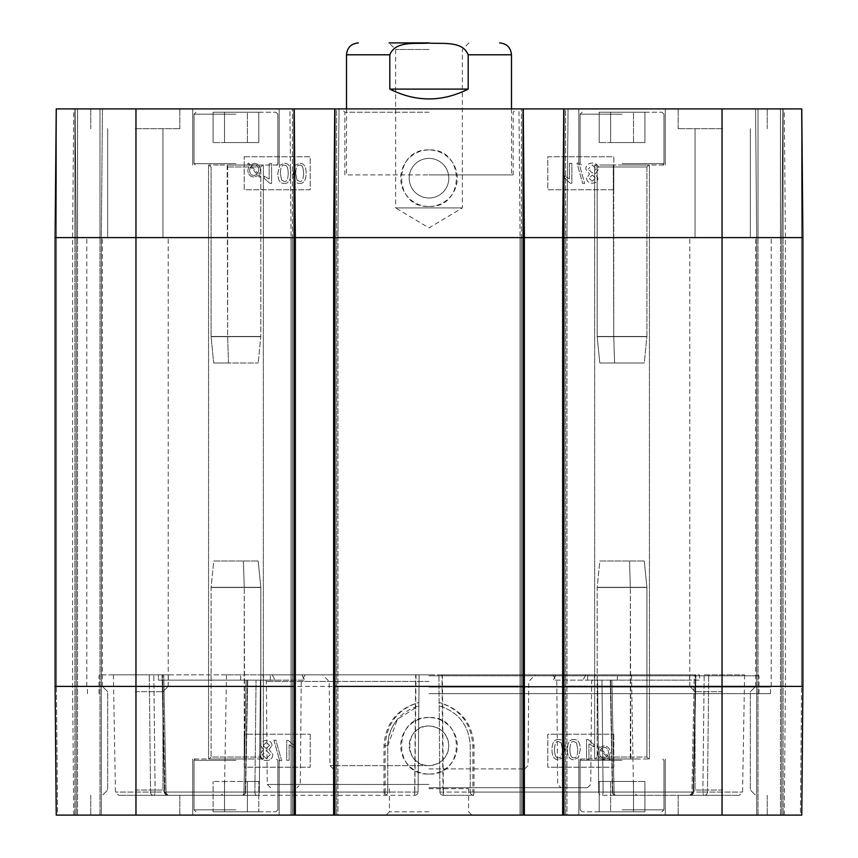 <?xml version="1.0" encoding="UTF-8"?>
<svg xmlns="http://www.w3.org/2000/svg" width="858" height="858" viewBox="0 0 858 858"><rect width="100%" height="100%" fill="white"/><g stroke="black" fill="none" stroke-linecap="round" stroke-linejoin="round"><path stroke-width="0.64" stroke-dasharray="4.29 3.22" d="M633.483 781.445L599.184 781.445L644.916 781.445L599.184 781.445L644.916 781.445L633.483 781.445L633.483 811.797L610.617 811.797L633.483 811.797L633.483 781.445L633.483 811.797L644.916 811.797L610.617 811.797L610.617 781.445L610.617 811.797L599.184 811.797L633.483 811.797L633.483 781.445M599.184 811.797L599.184 781.445L599.184 811.797L610.617 811.797L610.617 781.445L610.617 811.797L599.184 811.797M644.916 811.797L644.916 781.445L644.916 811.797L633.483 811.797L644.916 811.797M622.05 811.797L582.121 811.797L622.05 811.797M622.05 758.998L578.818 758.998L622.05 758.998M224.517 142.557L258.816 142.557L213.084 142.557L258.816 142.557L213.084 142.557L224.517 142.557L224.517 112.205L247.383 112.205L224.517 112.205L224.517 142.557L224.517 112.205L213.084 112.205L247.383 112.205L247.383 142.557L247.383 112.205L258.816 112.205L224.517 112.205L224.517 142.557M258.816 112.205L258.816 142.557L258.816 112.205L247.383 112.205L247.383 142.557L247.383 112.205L258.816 112.205M213.084 112.205L213.084 142.557L213.084 112.205L224.517 112.205L213.084 112.205M235.95 112.205L275.879 112.205L235.95 112.205M235.95 165.004L279.182 165.004L235.95 165.004M610.617 142.557L644.916 142.557L599.184 142.557L644.916 142.557L599.184 142.557L610.617 142.557L610.617 112.205L633.483 112.205L610.617 112.205L610.617 142.557L610.617 112.205L599.184 112.205L633.483 112.205L633.483 142.557L633.483 112.205L644.916 112.205L610.617 112.205L610.617 142.557M644.916 112.205L644.916 142.557L644.916 112.205L633.483 112.205L633.483 142.557L633.483 112.205L644.916 112.205M599.184 112.205L599.184 142.557L599.184 112.205L610.617 112.205L599.184 112.205M622.05 112.205L661.979 112.205L622.05 112.205M622.05 165.004L665.282 165.004L622.05 165.004M429 49.496L395.645 49.496L429 49.496M468.951 42.9L462.355 49.496L462.355 207.904L429 227.938L395.645 207.904L462.355 207.904L395.645 207.904L395.645 49.496L389.049 42.9L429 42.9M389.811 89.103C415.937 102.199 442.063 102.199 468.189 89.103L468.189 54.783C462.408 40.347 441.838 44.187 429 43.061C416.162 44.187 395.592 40.347 389.811 54.783L389.811 89.103L468.189 89.103M511.497 108.902L511.497 174.903L346.503 174.903L511.497 174.903M592.277 181.231L589.06 178.217L592.277 181.231L595.473 178.078L592.277 181.231M592.288 175.032L595.473 178.078L592.288 175.032L589.06 178.217L592.288 175.032M592.213 173.037L588.266 169.069L592.213 173.037L596.289 168.983L592.213 173.037M592.288 165.015L596.289 168.983L592.288 165.015L588.266 169.069L592.288 165.015M586.561 178.121C586.743 181.263 588.631 182.969 592.235 183.226C595.881 182.947 597.801 181.22 597.983 178.067L595.055 174.099L598.798 169.005C598.573 165.326 596.407 163.32 592.277 163.02C588.148 163.31 585.982 165.337 585.757 169.08L589.543 174.099L586.561 178.121C586.743 181.263 588.631 182.969 592.235 183.226C595.881 182.947 597.801 181.22 597.983 178.067L595.055 174.099L598.798 169.005C598.573 165.326 596.407 163.32 592.277 163.02C588.148 163.31 585.982 165.337 585.757 169.08L589.543 174.099L586.561 178.121M582.689 183.483L584.652 183.483L578.925 163.02L576.962 163.02L582.689 183.483L584.652 183.483L578.925 163.02L576.962 163.02L582.689 183.483M569.444 163.352L569.444 178.829L564.585 175.911L564.585 178.26L570.302 183.226L571.878 183.226L571.878 163.352L569.444 163.352L569.444 178.829L564.585 175.911L564.585 178.26L570.302 183.226L571.878 183.226L571.878 163.352L569.444 163.352M281.585 180.03L280.341 173.348L281.585 180.03L284.255 181.446L281.585 180.03M288.234 173.348C288.031 179.301 286.711 182.003 284.255 181.446C286.711 182.003 288.031 179.301 288.234 173.348C288.02 167.396 286.711 164.693 284.288 165.24C286.711 164.693 288.02 167.396 288.234 173.348M280.341 173.348C280.534 167.385 281.853 164.682 284.288 165.24C281.853 164.682 280.534 167.385 280.341 173.348M284.288 183.451C288.513 183.591 290.669 180.223 290.733 173.348C290.733 166.624 288.588 163.256 284.288 163.245L279.794 165.283L277.831 173.348C277.831 180.094 279.987 183.462 284.288 183.451C288.513 183.591 290.669 180.223 290.733 173.348C290.733 166.624 288.588 163.256 284.288 163.245L279.794 165.283L277.831 173.348C277.831 180.094 279.987 183.462 284.288 183.451M269.165 163.578L269.165 179.065L264.307 176.137L264.307 178.485L270.034 183.451L271.6 183.451L271.6 163.578L269.165 163.578L269.165 179.065L264.307 176.137L264.307 178.485L270.034 183.451L271.6 183.451L271.6 163.578L269.165 163.578M258.633 170.131L257.861 173.434L258.633 170.131C258.43 166.699 256.928 164.94 254.107 164.854C256.928 164.94 258.43 166.699 258.633 170.131M252.456 165.154L254.107 164.854L251.179 165.948L252.456 165.154M251.179 165.948L257.861 173.434L251.179 165.948M257.121 174.367L250.407 166.849L257.121 174.367L254.15 175.515C251.319 175.504 249.807 173.724 249.603 170.184L250.407 166.849L249.603 170.184C249.807 173.724 251.319 175.504 254.15 175.515L257.121 174.367M259.717 177.274L260.607 176.512L259.019 174.732L260.435 170.174C260.092 165.798 258.001 163.524 254.161 163.352L250.107 164.747L248.584 163.041L247.694 163.803L249.281 165.583L247.801 170.163C248.08 174.539 250.193 176.823 254.14 177.005L258.204 175.579L259.717 177.274L260.607 176.512L259.019 174.732L260.435 170.174C260.092 165.798 258.001 163.524 254.161 163.352L250.107 164.747L248.584 163.041L247.694 163.803L249.281 165.583L247.801 170.163C248.08 174.539 250.193 176.823 254.14 177.005L258.204 175.579L259.717 177.274M296.965 180.03L295.71 173.348L296.965 180.03L299.635 181.446L296.965 180.03M303.603 173.348C303.41 179.301 302.091 182.003 299.635 181.446C302.091 182.003 303.41 179.301 303.603 173.348C303.4 167.396 302.091 164.693 299.667 165.24C302.091 164.693 303.4 167.396 303.603 173.348M295.71 173.348C295.913 167.385 297.233 164.682 299.667 165.24C297.233 164.682 295.913 167.385 295.71 173.348M299.667 183.451C303.893 183.591 306.049 180.223 306.113 173.348C306.113 166.624 303.968 163.256 299.667 163.245L295.173 165.283L293.211 173.348C293.211 180.094 295.366 183.462 299.667 183.451C303.893 183.591 306.049 180.223 306.113 173.348C306.113 166.624 303.968 163.256 299.667 163.245L295.173 165.283L293.211 173.348C293.211 180.094 295.366 183.462 299.667 183.451M613.802 189.747L547.801 189.747L547.801 156.746L613.802 156.746L613.802 189.747L613.802 156.746L547.801 156.746L547.801 189.747L613.802 189.747M244.198 156.746L310.199 156.746L310.199 189.747L244.198 189.747L244.198 156.746L244.198 189.747L310.199 189.747L310.199 156.746L244.198 156.746M429 149.914C392.556 148.23 392.471 208.279 429 206.424C465.465 208.183 465.508 148.219 429 149.914M429 206.467A28.271 28.271 0 0 0 453.485 164.071A28.271 28.271 0 0 0 404.515 164.071A28.271 28.271 0 0 0 429 206.467M135.961 108.902L801.769 108.902L783.086 108.902L801.769 108.902L802.895 237.602L801.769 108.902L802.895 237.602L801.769 108.902L802.895 237.602L801.769 108.902L802.895 237.602L801.565 237.602L801.565 108.902L782.893 108.902L801.565 108.902L801.565 237.602L783.086 237.602L783.086 108.902L780.448 108.902L783.086 108.902L783.086 237.602L781.767 237.602L782.893 108.902L758.011 108.902L782.893 108.902L781.767 237.602L782.893 108.902L781.767 237.602L782.893 108.902L781.767 237.602L782.893 108.902L781.767 237.602L781.767 815.1L756.692 815.1L781.767 815.1L781.767 237.602L781.767 815.1L781.767 237.602L781.767 815.1L781.767 237.602L781.767 815.1L781.767 237.602L780.448 237.602L780.448 108.902L755.566 108.902L780.448 108.902L780.448 237.602L758.011 237.602L758.011 108.902L755.566 108.902L758.011 108.902L758.011 237.602L756.692 237.602L755.566 108.902L756.692 237.602L755.566 108.902L756.692 237.602L756.692 815.1L758.011 815.1L756.692 815.1L756.692 237.602L756.692 815.1L756.692 237.602L802.895 237.602L801.565 237.602L801.565 108.902L801.565 237.602L783.086 237.602L783.086 108.902L783.086 237.602L780.448 237.602L780.448 108.902L780.448 237.602L758.011 237.602L758.011 108.902L758.011 237.602L756.692 237.602L802.895 237.602L802.895 686.4L802.895 237.602L802.895 686.4L802.895 237.602L802.895 686.4L802.895 237.602L802.895 686.4L801.769 815.1L56.231 815.1L76.233 815.1L56.231 815.1L55.105 686.4L55.105 237.602L56.231 108.902L135.961 108.902L135.961 237.602L722.039 237.602L722.039 108.902M429 158.398A19.798 19.798 0 0 0 411.851 188.095A19.798 19.798 0 0 0 446.149 188.095A19.798 19.798 0 0 0 429 158.398A19.798 19.798 0 0 1 446.149 188.095A19.798 19.798 0 0 1 411.851 188.095A19.798 19.798 0 0 1 429 158.398M722.704 128.7L678.152 128.7L722.704 128.7M722.704 108.902L678.152 108.902L722.704 108.902M722.704 237.602L689.778 237.602L722.704 237.602M135.296 128.7L179.848 128.7L135.296 128.7M135.296 108.902L179.848 108.902L135.296 108.902M135.296 237.602L168.222 237.602L135.296 237.602M622.05 108.902L578.818 108.902L622.05 108.902M235.95 108.902L192.718 108.902L235.95 108.902M429 112.205L344.852 112.205L429 112.205M429 108.902L516.452 108.902L429 108.902M429 174.903L513.148 174.903L429 174.903M56.435 108.902L75.107 108.902L56.435 108.902L56.435 237.602L74.914 237.602L74.914 108.902L77.552 108.902L74.914 108.902L74.914 237.602L76.233 237.602L75.107 108.902L99.989 108.902L75.107 108.902L76.233 237.602L75.107 108.902L76.233 237.602L75.107 108.902L76.233 237.602L75.107 108.902L76.233 237.602L76.233 815.1L77.552 815.1L74.914 815.1L101.308 815.1L76.233 815.1L76.233 237.602L76.233 815.1L76.233 237.602L76.233 815.1L76.233 237.602L76.233 815.1L76.233 237.602L77.552 237.602L77.552 108.902L102.434 108.902L77.552 108.902L77.552 237.602L99.989 237.602L99.989 108.902L102.434 108.902L99.989 108.902L99.989 237.602L101.308 237.602L102.434 108.902L101.308 237.602L102.434 108.902L101.308 237.602L101.308 815.1L99.989 815.1L101.308 815.1L101.308 237.602L101.308 815.1L101.308 237.602L56.435 237.602L56.435 108.902L56.435 237.602L55.105 237.602L56.231 108.902L55.105 237.602L56.231 108.902L55.105 237.602L56.231 108.902L55.105 237.602L74.914 237.602L74.914 108.902L74.914 237.602L77.552 237.602L77.552 108.902L77.552 237.602L99.989 237.602L99.989 108.902L99.989 237.602L56.435 237.602L56.435 108.902M294.026 108.902L292.385 108.902L294.026 108.902L294.026 237.602L295.345 237.602L294.23 108.902M289.94 108.902L292.385 108.902L289.94 108.902L291.055 237.602L289.94 108.902M336.604 108.902L339.039 108.902L336.604 108.902L336.604 237.602L337.923 237.602L339.039 108.902L337.923 237.602L337.923 815.1L336.604 815.1L337.923 815.1L337.923 237.602L336.604 237.602L336.604 108.902M523.048 108.902L521.396 108.902L523.048 108.902L523.048 237.602L524.367 237.602L523.251 108.902M518.961 108.902L521.396 108.902L518.961 108.902L520.077 237.602L518.961 108.902M565.615 108.902L568.06 108.902L565.615 108.902L565.615 237.602L566.945 237.602L568.06 108.902L566.945 237.602L566.945 815.1L565.615 815.1L566.945 815.1L566.945 237.602L565.615 237.602L565.615 108.902M429 237.602L771.213 237.602L429 237.602M563.974 108.902L563.974 237.602L565.615 237.602L562.655 237.602L563.974 237.602L563.974 815.1L562.655 815.1L562.655 237.602L563.77 108.902M334.952 108.902L334.952 237.602L336.604 237.602L333.633 237.602L334.952 237.602L334.952 815.1L333.633 815.1L333.633 237.602L334.749 108.902M429 686.4L771.213 686.4L429 686.4M135.296 686.4L168.222 686.4L135.296 686.4M722.704 686.4L689.778 686.4L722.704 686.4M55.105 237.602L55.105 686.4L55.105 237.602L55.105 686.4L55.105 237.602L55.105 686.4L56.435 686.4L55.105 686.4L56.435 686.4L55.105 686.4L56.231 815.1L55.105 686.4L56.231 815.1L55.105 686.4L55.105 237.602L56.253 108.902L55.212 237.602L72.598 237.602L55.105 237.602L135.961 237.602L135.961 686.4L722.039 686.4L722.039 237.602L802.895 237.602M617.406 680.126L617.32 674.849L585.746 674.849L583 680.126L617.406 680.126L553.303 680.126L556.048 674.849L587.623 674.849L587.698 680.126L689.671 680.126L689.693 674.849L699.592 674.849L699.613 680.126L610.263 680.126L699.613 680.126L699.592 674.849L689.693 674.849L689.671 680.126L587.698 680.126L587.623 674.849L556.048 674.849L553.303 680.126L583 680.126L585.746 674.849L617.32 674.849L617.406 680.126M270.302 680.126L270.377 674.849L301.952 674.849L304.697 680.126L270.302 680.126L304.697 680.126L275 680.126L272.254 674.849L240.68 674.849L240.594 680.126L275 680.126L158.387 680.126L158.408 674.849L168.307 674.849L168.329 680.126L270.302 680.126L168.329 680.126L168.307 674.849L158.408 674.849L158.387 680.126L247.394 680.126L240.594 680.126L240.68 674.849L272.254 674.849L275 680.126L304.697 680.126L301.952 674.849L270.377 674.849L270.302 680.126M694.272 674.849L438.899 674.849L695.913 674.849L694.272 674.849L691.945 792.031L693.596 792.063L691.945 792.031A3.303 1.652 90 0 1 690.293 795.302A3.303 1.652 90 0 0 691.945 792.031L694.272 674.849M617.32 674.849L631.499 674.849L617.32 674.849M270.377 674.849L419.101 674.849L418.854 702.52C397.844 709.083 386.615 723.53 385.156 745.859L385.156 792.063L387.752 791.998L383.976 792.063L384.448 795.302A3.303 3.303 0 0 0 387.752 791.998A3.303 3.303 0 0 1 384.448 795.302A3.303 0.708 -90 0 0 385.156 792.063L259.277 792.063A3.303 2.735 90 0 1 256.531 795.302L167.707 795.302A3.303 1.652 -90 0 1 166.055 792.031L164.404 792.063L166.055 792.031A3.303 1.652 -90 0 0 167.707 795.302A3.303 2.778 90 0 1 164.929 792.063A3.303 2.778 90 0 0 167.707 795.302L256.531 795.302A3.303 1.652 90 0 1 254.89 792.031A3.303 1.652 90 0 0 256.531 795.302A3.303 2.735 90 0 0 259.277 792.063L260.435 680.126L259.277 792.063L254.89 792.031L256.038 680.126L254.89 792.031L166.055 792.031L418.082 792.031L419.101 674.849L270.377 674.849M240.68 674.849L226.501 674.849L240.68 674.849M585.746 674.849L595.516 674.849L585.746 674.849M301.952 674.849L556.048 674.849L301.952 674.849M272.254 674.849L262.484 674.849L272.254 674.849M429 681.445L266.377 681.445L429 681.445M429 674.849L99.989 674.849L429 674.849M153.829 674.849L113.395 674.849L153.829 674.849L155.126 792.031A3.303 1.652 -90 0 1 153.485 795.302L242.31 795.302A3.303 1.652 90 0 0 243.962 792.031L245.613 792.063L243.962 792.031A3.303 1.652 90 0 1 242.31 795.302A3.303 2.96 -90 0 0 245.281 792.063A3.303 2.96 -90 0 1 242.31 795.302L153.485 795.302A3.303 1.652 -90 0 0 155.126 792.031L150.547 792.063L155.126 792.031L153.829 674.849M704.171 674.849L744.605 674.849L704.171 674.849L702.874 792.031A3.303 1.652 90 0 0 704.515 795.302L615.69 795.302A3.303 1.652 -90 0 1 614.038 792.031L612.387 792.063L614.038 792.031A3.303 1.652 -90 0 0 615.69 795.302A3.303 2.96 90 0 1 612.719 792.063A3.303 2.96 90 0 0 615.69 795.302L704.515 795.302A3.303 1.652 90 0 1 702.874 792.031L707.453 792.063L702.874 792.031L704.171 674.849M150.547 792.063A3.303 2.928 -90 0 0 153.485 795.302A3.303 2.928 -90 0 1 150.547 792.063L149.26 674.849L150.547 792.063L115.444 792.063L150.547 792.063M442.342 674.849L443.371 792.063L439.918 792.031L438.899 674.849L439.918 792.031L442.996 792.063L441.988 674.849M443.221 795.302L442.996 792.063L598.723 792.063A3.303 2.735 -90 0 0 601.469 795.302L690.293 795.302A3.303 2.778 -90 0 0 693.071 792.063A3.303 2.778 -90 0 1 690.293 795.302L601.469 795.302A3.303 1.652 -90 0 0 603.11 792.031A3.303 1.652 -90 0 1 601.469 795.302A3.303 2.735 -90 0 1 598.723 792.063L691.945 792.031L603.11 792.031L601.962 680.126L603.11 792.031L598.723 792.063L597.565 680.126L598.723 792.063L472.844 792.063A3.303 0.708 90 0 0 473.552 795.302L474.024 792.063L470.248 791.998A3.303 3.303 0 0 0 473.552 795.302L443.221 795.302A3.303 3.303 0 0 1 439.918 792.031A3.303 3.303 0 0 0 443.221 795.302L473.552 795.302A3.303 3.303 0 0 1 470.248 791.998L472.844 792.063L472.844 745.859C471.396 723.509 460.167 709.062 439.146 702.52L439.146 702.455C460.896 708.933 472.522 723.401 474.024 745.859L474.024 792.063L693.071 792.063L695.409 674.849L693.071 792.063L443.371 792.063L443.221 795.302A3.303 3.303 0 0 1 439.918 792.031L439.918 792.031A3.303 3.303 0 0 0 443.221 795.302M418.854 702.52L418.833 705.823L397.469 719.24L387.752 745.795C389.039 725.407 399.399 712.086 418.833 705.823L418.082 792.031L414.629 792.063L415.658 674.849M416.012 674.849L414.779 795.302L414.629 792.063L164.929 792.063L162.591 674.849L164.929 792.063L383.976 792.063L383.976 745.859C385.478 723.401 397.104 708.933 418.854 702.455M414.779 795.302A3.303 3.303 0 0 0 418.082 792.031A3.303 3.303 0 0 1 414.779 795.302L167.707 795.302L414.779 795.302A3.303 3.303 0 0 0 418.082 792.031L418.082 792.031A3.303 3.303 0 0 1 414.779 795.302M707.453 792.063A3.303 2.928 90 0 1 704.515 795.302A3.303 2.928 90 0 0 707.453 792.063L708.74 674.849L707.453 792.063L742.556 792.063L707.453 792.063M429 675.836L758.998 675.836L429 675.836M429 693.661L770.548 693.661L429 693.661M429 687.065L770.548 687.065L429 687.065M576.533 742.921L577.788 749.624L576.533 742.942L573.863 741.526L576.533 742.942M569.894 749.602L569.894 749.624C570.087 743.639 571.407 740.947 573.863 741.505C571.407 740.969 570.087 743.672 569.894 749.624C570.098 755.576 571.407 758.279 573.83 757.732C571.407 758.258 570.098 755.555 569.894 749.602M577.788 749.602C577.584 755.566 576.265 758.268 573.83 757.711C576.265 758.29 577.584 755.587 577.788 749.624M573.83 739.521C569.605 739.371 567.449 742.749 567.385 749.624L567.385 749.624C567.385 756.348 569.53 759.705 573.83 759.727L578.324 757.689L580.287 749.624C580.287 742.878 578.131 739.51 573.83 739.521L573.83 739.489C569.605 739.349 567.449 742.728 567.385 749.602C567.385 756.316 569.53 759.684 573.83 759.705L578.324 757.668L580.287 749.602C580.287 742.856 578.131 739.489 573.83 739.489M588.095 739.489L586.518 739.489L586.518 759.373L588.953 759.394L588.953 743.907L593.811 746.835L593.811 744.487L588.095 739.521L586.518 739.521L586.518 759.394L588.953 759.394L588.953 743.886L593.811 746.814L593.811 744.454L588.095 739.521M599.485 752.82L600.257 749.506L599.485 752.841C599.688 756.273 601.19 758.022 604.011 758.118C601.19 758 599.688 756.241 599.485 752.82M605.662 757.786L604.011 758.086L605.662 757.807M606.949 757.024L600.257 749.527L606.949 757.003M600.997 748.605L607.711 756.123L600.997 748.605L603.968 747.436C606.799 747.447 608.311 749.216 608.515 752.756L608.515 752.777C608.311 749.249 606.799 747.468 603.968 747.457L600.997 748.605M608.515 752.756L607.711 756.102L608.515 752.777M598.401 745.699L597.511 746.46L599.099 748.23L597.694 752.788C598.037 757.174 600.117 759.448 603.957 759.609L608.011 758.225L609.534 759.92L610.424 759.169L608.837 757.389L610.317 752.809C610.038 748.423 607.925 746.138 603.978 745.956L599.914 747.393L598.401 745.677L597.511 746.439L599.099 748.208L597.694 752.766C598.037 757.142 600.117 759.416 603.957 759.587L608.011 758.204L609.534 759.898L610.424 759.148L608.837 757.389M608.837 757.367L610.317 752.788C610.038 748.401 607.925 746.117 603.978 745.934L599.914 747.361L598.401 745.677M263.106 745.559L266.302 742.406L269.519 745.42L266.302 742.427L263.106 745.581L266.291 748.626L263.106 745.581M269.519 745.42L266.291 748.605L269.519 745.441M266.366 750.6L270.324 754.59L266.366 750.621L262.291 754.675L266.366 750.621M270.324 754.568L266.291 758.622L262.291 754.654L266.291 758.644L270.324 754.59M272.029 745.538C271.847 742.395 269.948 740.69 266.345 740.433C262.698 740.711 260.789 742.438 260.596 745.591L263.524 749.56L259.781 754.654C260.006 758.333 262.183 760.338 266.302 760.638C270.431 760.349 272.597 758.322 272.823 754.568L269.037 749.56L272.029 745.505C271.847 742.374 269.948 740.668 266.345 740.411C262.698 740.69 260.789 742.417 260.596 745.57L260.596 745.591M260.596 745.57L263.524 749.56M263.524 749.538L259.781 754.654M259.781 754.622C260.006 758.311 262.183 760.306 266.302 760.617C270.431 760.327 272.597 758.3 272.823 754.547L269.037 749.56M269.037 749.538L272.029 745.505M275.89 740.175L273.927 740.175L279.665 760.638L281.617 760.638L275.89 740.154L273.927 740.175M273.927 740.154L279.665 760.617L281.617 760.617L275.89 740.154M288.277 740.411L286.711 740.411L286.711 760.285L289.135 760.306L289.135 744.819L293.994 747.747L293.994 745.398L288.277 740.433L286.711 740.433L286.711 760.306L289.135 760.306L289.135 744.798L293.994 747.726L293.994 745.377L288.277 740.433M561.153 742.921L562.408 749.624L561.153 742.942L558.483 741.526L561.153 742.942M554.515 749.602L554.515 749.624C554.708 743.639 556.027 740.947 558.483 741.505C556.027 740.969 554.708 743.672 554.515 749.624C554.718 755.576 556.027 758.279 558.451 757.732C556.027 758.258 554.718 755.555 554.515 749.602M562.408 749.602C562.205 755.566 560.885 758.268 558.451 757.711C560.885 758.29 562.205 755.587 562.408 749.624M558.451 739.521C554.225 739.371 552.069 742.749 552.005 749.624L552.005 749.624C552.005 756.348 554.15 759.705 558.451 759.727L562.945 757.689L564.907 749.624C564.907 742.878 562.751 739.51 558.451 739.521L558.451 739.489C554.225 739.349 552.069 742.728 552.005 749.602C552.005 756.316 554.15 759.684 558.451 759.705L562.945 757.668L564.907 749.602C564.907 742.856 562.751 739.489 558.451 739.489M310.199 734.212L310.199 767.213L244.198 767.213L244.198 734.212L310.199 734.212L244.198 734.244L244.198 767.245L310.199 767.245L310.199 734.244M613.802 734.212L613.802 767.213L547.801 767.213L547.801 734.212L613.802 734.212L547.801 734.244L547.801 767.245L613.802 767.245L613.802 734.244M429 717.513C392.492 715.776 392.578 775.879 429 774.045C465.519 775.771 465.454 715.851 429 717.513M429 774.066A28.271 28.271 0 0 0 453.485 731.67A28.271 28.271 0 0 0 404.515 731.67A28.271 28.271 0 0 0 429 774.066M448.798 745.817C447.608 757.829 441.012 764.424 429 765.604C403.453 766.805 403.464 724.774 429 725.997C441.023 727.176 447.619 733.772 448.798 745.795A19.798 19.798 0 0 0 419.101 728.656A19.798 19.798 0 0 0 419.101 762.944A19.798 19.798 0 0 0 448.798 745.795L448.798 745.817M135.296 795.302L179.848 795.302L135.296 795.302M135.296 790.025L162.945 790.025L135.296 790.025M135.296 691.677L162.945 691.677L135.296 691.677M722.704 795.302L678.152 795.302L722.704 795.302M722.704 790.025L695.055 790.025L722.704 790.025M722.704 691.677L695.055 691.677L722.704 691.677M722.704 815.1L678.152 815.1L722.704 815.1M135.296 815.1L179.848 815.1L135.296 815.1M622.05 815.1L665.282 815.1L622.05 815.1M235.95 815.1L279.182 815.1L235.95 815.1M235.95 758.998L192.718 758.998L235.95 758.998M429 811.797L389.403 811.797L429 811.797M429 815.1L471.9 815.1L429 815.1M801.672 815.1L784.276 815.1L801.672 815.1L802.788 686.4L802.788 237.602L801.747 108.902L802.788 237.602L785.402 237.602L802.788 237.602L802.788 686.4L785.402 686.4L802.895 686.4L801.769 815.1L800.45 815.1L801.769 815.1L802.895 686.4L801.769 815.1L802.895 686.4L801.769 815.1L802.895 686.4L801.565 686.4L801.565 237.602L801.565 686.4L802.895 686.4L801.565 686.4L801.565 237.602L801.565 686.4L802.895 686.4L801.672 815.1M563.974 815.1L562.655 815.1M524.367 815.1L520.077 815.1L523.048 815.1L523.048 237.602L521.396 237.602L521.396 108.902L521.396 237.602L520.077 237.602L520.077 815.1L520.077 237.602L521.396 237.602L521.396 815.1L521.396 237.602L524.367 237.602L524.367 815.1L523.048 815.1M334.952 815.1L333.633 815.1M295.345 815.1L291.055 815.1L294.026 815.1L294.026 237.602L292.385 237.602L292.385 108.902L292.385 237.602L291.055 237.602L291.055 815.1L291.055 237.602L292.385 237.602L292.385 815.1L292.385 237.602L295.345 237.602L295.345 815.1L294.026 815.1M56.328 815.1L73.724 815.1L56.328 815.1L55.212 686.4L55.212 237.602L55.212 686.4L72.598 686.4L55.212 686.4L56.328 815.1M57.55 815.1L74.914 815.1L57.55 815.1L56.435 686.4L56.435 237.602L56.435 686.4L56.435 237.602L56.435 686.4L57.55 815.1M77.552 815.1L99.989 815.1L77.552 815.1L77.552 237.602L77.552 815.1M800.45 815.1L783.086 815.1L800.45 815.1L801.565 686.4L800.45 815.1M780.448 815.1L758.011 815.1L780.448 815.1L780.448 237.602L780.448 815.1M429 788.695L468.597 788.695L429 788.695M55.105 686.4L56.231 815.1L55.105 686.4L135.961 686.4L135.961 815.1M429 787.708L587.43 787.708L429 787.708M429 768.897L524.731 768.897L429 768.897M153.485 795.302L118.747 795.302L153.485 795.302M242.31 795.302L221.16 795.302L242.31 795.302A3.303 3.303 0 0 0 245.613 792.095A3.303 3.303 0 0 1 242.31 795.302M704.515 795.302L739.253 795.302L704.515 795.302M615.69 795.302L636.84 795.302L615.69 795.302A3.303 3.303 0 0 1 612.387 792.095A3.303 3.303 0 0 0 615.69 795.302M439.167 705.823C458.601 712.086 468.961 725.407 470.248 745.795L470.248 791.998L470.248 745.795C468.951 725.396 458.59 712.065 439.167 705.823M383.976 745.859L387.752 745.795L387.752 791.998L387.752 745.795L385.156 745.859M235.95 811.797L275.879 811.797L235.95 811.797M224.517 811.797L258.816 811.797L213.084 811.797L224.517 811.797L224.517 781.445L213.084 781.445L258.816 781.445L224.517 781.445L224.517 811.797L247.383 811.797L247.383 781.445L258.816 781.445L247.383 781.445L247.383 811.797L258.816 811.797L258.816 781.445L258.816 811.797L213.084 811.797L213.084 781.445L213.084 811.797L224.517 811.797L224.517 781.445L224.517 811.797M247.383 811.797L247.383 781.445L247.383 811.797M253.378 758.998L208.558 758.998L244.734 758.944L244.251 757.024L244.734 758.944L263.342 758.998L208.558 758.998L244.734 758.944L244.251 587.494L211.089 587.494L244.251 587.494C265.948 587.494 265.948 587.494 244.251 587.494C265.948 587.494 265.948 587.494 244.251 587.494L211.089 587.494L244.251 587.494C265.948 587.494 265.948 587.494 244.251 587.494C265.948 587.494 265.948 587.494 244.251 587.494L244.251 757.024L244.734 758.944L253.378 758.998M211.089 757.024L209.105 758.998L211.089 757.024L211.089 587.494L213.728 561.003L258.194 561.003L213.728 561.003L258.194 561.003L213.728 561.003L211.089 587.494L211.089 757.024L244.251 757.024L244.251 587.301L243.415 561.003L244.251 587.301L244.251 757.024L211.089 757.024L260.832 757.024L211.089 757.024M234.877 165.004L263.342 165.004L218.522 165.004L227.166 165.058L227.649 166.978L227.649 336.497C205.952 336.497 205.952 336.497 227.649 336.497C205.952 336.497 205.952 336.497 227.649 336.497L260.811 336.497L227.649 336.497C205.952 336.497 205.952 336.497 227.649 336.497C205.952 336.497 205.952 336.497 227.649 336.497L260.811 336.497L227.649 336.497L227.166 165.058L262.795 165.004L234.877 165.004M218.522 165.004L208.558 165.004L218.522 165.004M227.649 336.701L228.485 362.998L213.706 362.998L258.172 362.998L213.706 362.998L258.172 362.998L228.485 362.998L227.649 336.701L228.485 362.998L227.649 336.701L227.649 166.978L227.649 336.701L260.8 336.701L258.172 362.998L260.811 336.497L260.811 166.978L262.795 165.004L260.811 166.978L260.8 336.701L227.649 336.701C205.963 336.701 205.963 336.701 227.649 336.701C205.963 336.701 205.963 336.701 227.649 336.701L260.8 336.701L227.649 336.701C205.963 336.701 205.963 336.701 227.649 336.701C205.963 336.701 205.963 336.701 227.649 336.701M639.478 758.998L594.658 758.998L630.834 758.944L630.351 757.024L630.834 758.944L649.442 758.998L594.658 758.998L630.834 758.944L630.351 587.494L597.189 587.494L630.351 587.494C652.048 587.494 652.048 587.494 630.351 587.494C652.048 587.494 652.048 587.494 630.351 587.494L597.189 587.494L630.351 587.494C652.048 587.494 652.048 587.494 630.351 587.494C652.048 587.494 652.048 587.494 630.351 587.494L630.351 757.024L630.834 758.944L639.478 758.998M597.189 757.024L595.205 758.998L597.189 757.024L597.189 587.494L599.828 561.003L644.294 561.003L599.828 561.003L644.294 561.003L599.828 561.003L597.189 587.494L597.189 757.024L630.351 757.024L630.351 587.301L629.515 561.003L630.351 587.301L630.351 757.024L597.189 757.024L646.932 757.024L597.189 757.024M623.123 165.004L649.442 165.004L623.123 165.004M604.622 165.004L594.658 165.004L613.266 165.058L613.749 166.978L613.266 165.058L620.977 165.004L604.622 165.004M646.911 166.978L648.895 165.004L620.977 165.004L648.895 165.004L646.911 166.978L646.911 336.497L613.749 336.497C592.052 336.497 592.052 336.497 613.749 336.497C592.052 336.497 592.052 336.497 613.749 336.497L646.911 336.497L644.272 362.998L599.806 362.998L644.272 362.998L599.806 362.998L644.272 362.998L646.911 336.497L646.911 166.978L613.749 166.978L613.749 336.497C592.052 336.497 592.052 336.497 613.749 336.497C592.052 336.497 592.052 336.497 613.749 336.497L613.266 165.058L613.749 336.701L614.585 362.998L613.749 336.701L613.749 166.978L646.911 166.978L597.168 166.978L646.911 166.978M244.251 587.301L243.415 561.003L244.251 587.301C265.937 587.301 265.937 587.301 244.251 587.301C265.937 587.301 265.937 587.301 244.251 587.301L211.1 587.301L244.251 587.301C265.937 587.301 265.937 587.301 244.251 587.301C265.937 587.301 265.937 587.301 244.251 587.301L211.1 587.301L244.251 587.301M227.166 165.058L227.649 166.978L227.166 165.058M630.351 587.301L629.515 561.003L630.351 587.301C652.037 587.301 652.037 587.301 630.351 587.301C652.037 587.301 652.037 587.301 630.351 587.301L597.2 587.301L630.351 587.301C652.037 587.301 652.037 587.301 630.351 587.301C652.037 587.301 652.037 587.301 630.351 587.301L597.2 587.301L630.351 587.301M613.749 336.701L614.585 362.998L613.749 336.701C592.063 336.701 592.063 336.701 613.749 336.701C592.063 336.701 592.063 336.701 613.749 336.701L646.9 336.701L613.749 336.701C592.063 336.701 592.063 336.701 613.749 336.701C592.063 336.701 592.063 336.701 613.749 336.701L646.9 336.701L613.749 336.701M622.05 809.823L663.963 809.823L622.05 809.823M622.05 760.317L580.137 760.317L622.05 760.317M235.95 114.178L194.037 114.178L235.95 114.178M235.95 163.685L194.037 163.685L235.95 163.685M622.05 114.178L580.137 114.178L622.05 114.178M622.05 163.685L663.963 163.685L622.05 163.685M346.503 54.783L389.811 54.783M468.189 54.783L511.497 54.783M722.039 815.1L722.039 686.4L802.895 686.4M612.719 792.063L610.606 680.126L612.719 792.063L633.547 792.063L612.719 792.063M245.281 792.063L247.394 680.126L245.281 792.063L224.453 792.063L245.281 792.063M163.728 674.849L166.055 792.031L163.728 674.849M243.962 792.031L155.126 792.031L243.962 792.031L246.096 680.126L243.962 792.031M614.038 792.031L702.874 792.031L614.038 792.031L611.904 680.126L614.038 792.031M429 784.437L267.267 784.437L429 784.437M429 765.626L329.976 765.626L429 765.626M783.086 237.602L783.086 815.1L783.086 237.602M758.011 815.1L758.011 237.602L758.011 815.1M565.615 815.1L565.615 237.602L565.615 815.1M336.604 815.1L336.604 237.602L336.604 815.1M99.989 815.1L99.989 237.602L99.989 815.1M74.914 815.1L74.914 237.602L74.914 815.1M472.844 745.859L474.024 745.859M235.95 760.317L194.037 760.317L235.95 760.317M235.95 809.823L194.037 809.823L235.95 809.823M227.649 166.978L260.811 166.978L227.649 166.978M244.251 757.024L260.832 757.024L244.251 757.024M630.351 757.024L646.932 757.024L630.351 757.024M613.749 166.978L597.168 166.978L613.749 166.978M663.963 809.823L661.979 811.797L663.963 809.823L663.963 760.317L662.644 758.998L663.963 760.317L663.963 809.823M580.137 809.823L582.121 811.797L580.137 809.823L580.137 760.317L581.456 758.998L580.137 760.317L580.137 809.823M194.037 114.178L196.021 112.205L194.037 114.178L194.037 163.685L195.356 165.004L194.037 163.685L194.037 114.178M277.863 114.178L275.879 112.205L277.863 114.178L277.863 163.685L276.544 165.004L277.863 163.685L277.863 114.178M580.137 114.178L582.121 112.205L580.137 114.178L580.137 163.685L581.456 165.004L580.137 163.685L580.137 114.178M663.963 114.178L661.979 112.205L663.963 114.178L663.963 163.685L662.644 165.004L663.963 163.685L663.963 114.178M346.503 108.902L346.503 174.903M767.245 128.7L767.245 108.902L767.245 128.7M678.152 128.7L678.152 108.902L678.152 128.7M750.342 237.602L750.342 128.7L750.342 237.602M695.055 237.602L695.055 128.7L695.055 237.602M179.848 128.7L179.848 108.902L179.848 128.7M90.755 128.7L90.755 108.902L90.755 128.7M162.945 237.602L162.945 128.7L162.945 237.602M107.658 237.602L107.658 128.7L107.658 237.602M665.282 165.004L665.282 108.902L665.282 165.004M578.818 165.004L578.818 108.902L578.818 165.004M279.182 165.004L279.182 108.902L279.182 165.004M192.718 165.004L192.718 108.902L192.718 165.004M513.148 174.903L513.148 112.205L516.452 108.902M344.852 174.903L344.852 112.205L341.548 108.902M73.724 815.1L72.598 686.4L72.598 237.602L73.724 108.902M784.276 815.1L785.402 686.4L785.402 237.602L784.276 108.902M770.548 693.661L770.548 687.065L771.213 686.4L771.213 237.602M87.452 693.661L87.452 687.065L86.787 686.4L86.787 237.602M168.222 686.4L168.222 237.602L168.222 686.4L162.945 691.677L162.945 790.025L168.222 795.302L162.945 790.025L162.945 691.677L168.222 686.4M102.381 686.4L102.381 237.602L102.381 686.4L107.658 691.677L107.658 790.025L102.381 795.302L107.658 790.025L107.658 691.677L102.381 686.4M755.619 686.4L755.619 237.602L755.619 686.4L750.342 691.677L750.342 790.025L755.619 795.302L750.342 790.025L750.342 691.677L755.619 686.4M689.778 686.4L689.778 237.602L689.778 686.4L695.055 691.677L695.055 790.025L689.778 795.302L695.055 790.025L695.055 691.677L689.778 686.4M631.499 674.849L633.547 792.063L636.84 795.302M226.501 674.849L224.453 792.063L221.16 795.302M587.43 787.708L590.733 784.437L591.623 681.445L595.516 674.849M270.57 787.708L267.267 784.437L266.377 681.445L262.484 674.849M162.087 674.871L164.404 792.063L162.087 674.871M164.404 792.095A3.303 3.303 0 0 0 167.707 795.302A3.303 3.303 0 0 1 164.404 792.095M247.737 680.147L245.613 792.063L247.737 680.147M695.913 674.871L693.596 792.063L695.913 674.871M690.293 795.302A3.303 3.303 0 0 0 693.596 792.095A3.303 3.303 0 0 1 690.293 795.302M610.263 680.147L612.387 792.063L610.263 680.147M99.989 674.849L99.002 675.836L99.002 693.661M758.011 674.849L758.998 675.836L758.998 693.661M678.152 795.302L678.152 815.1L678.152 795.302M767.245 795.302L767.245 815.1L767.245 795.302M90.755 795.302L90.755 815.1L90.755 795.302M179.848 795.302L179.848 815.1L179.848 795.302M578.818 758.998L578.818 815.1L578.818 758.998M665.282 758.998L665.282 815.1L665.282 758.998M192.718 758.998L192.718 815.1L192.718 758.998M279.182 758.998L279.182 815.1L279.182 758.998M389.403 788.695L389.403 811.797L386.1 815.1M468.597 788.695L468.597 811.797L471.9 815.1M305.116 674.849L301.222 681.445L300.332 784.437L297.029 787.708M552.884 674.849L556.778 681.445L557.668 784.437L560.971 787.708M524.731 768.897L528.024 765.626L528.764 681.445L535.424 674.849M333.269 768.897L329.976 765.626L329.236 681.445L322.576 674.849M113.395 674.849L115.444 792.063L118.747 795.302M744.605 674.849L742.556 792.063L739.253 795.302M387.752 745.795C387.73 736.185 390.969 727.327 397.469 719.24M194.037 760.317L195.356 758.998L194.037 760.317L194.037 809.823L196.021 811.797L194.037 809.823L194.037 760.317M277.863 760.317L276.544 758.998L277.863 760.317L277.863 809.823L275.879 811.797L277.863 809.823L277.863 760.317M260.821 587.494L258.194 561.003L260.821 587.301L260.832 757.024L262.816 758.998L260.832 757.024L260.832 587.494M208.558 165.004L208.558 758.998L208.558 165.004M263.342 165.004L263.342 758.998L263.342 165.004M211.068 166.978L211.068 336.497L213.706 362.998L211.079 336.701L211.068 166.978L209.084 165.004L211.068 166.978M646.921 587.494L644.294 561.003L646.921 587.301L646.932 757.024L648.916 758.998L646.932 757.024L646.932 587.494M594.658 165.004L594.658 758.998L594.658 165.004M649.442 165.004L649.442 758.998L649.442 165.004M597.179 336.497L599.806 362.998L597.179 336.701L597.168 166.978L595.184 165.004L597.168 166.978L597.168 336.497"/><path stroke-width="1.29" d="M429 42.9L389.049 42.9M468.189 89.103C442.063 102.199 415.937 102.199 389.811 89.103L389.811 54.783C395.592 40.347 416.162 44.187 429 43.061C441.838 44.187 462.408 40.347 468.189 54.783L468.189 89.103L389.811 89.103M499.624 42.9C506.831 43.608 510.8 47.565 511.497 54.783L511.497 108.902M135.961 108.902L56.231 108.902L55.105 237.602L55.105 686.4L56.231 815.1L295.345 815.1L295.345 237.602L294.23 108.902L135.961 108.902L135.961 237.602L55.105 237.602M802.895 686.4L562.655 686.4L562.655 815.1L801.769 815.1L802.895 686.4L802.895 237.602L801.769 108.902L294.23 108.902M562.655 686.4L562.655 237.602L563.77 108.902M562.655 815.1L524.367 815.1L524.367 237.602L523.251 108.902M524.367 686.4L333.633 686.4L333.633 237.602L334.749 108.902M333.633 686.4L333.633 815.1L524.367 815.1M333.633 815.1L295.345 815.1M389.811 54.783L346.503 54.783L346.503 108.902M511.497 54.783L468.189 54.783M802.895 237.602L722.039 237.602L722.039 108.902M722.039 815.1L722.039 237.602L563.974 237.602L563.974 108.902M563.974 815.1L563.974 237.602L523.048 237.602L523.048 108.902M523.048 815.1L523.048 237.602L334.952 237.602L334.952 108.902M334.952 815.1L334.952 237.602L294.026 237.602L294.026 108.902M295.345 686.4L294.026 686.4L294.026 237.602L135.961 237.602L135.961 686.4L55.105 686.4M294.026 815.1L294.026 686.4L135.961 686.4L135.961 815.1M346.503 54.783C347.2 47.565 351.169 43.608 358.376 42.9"/></g></svg>
